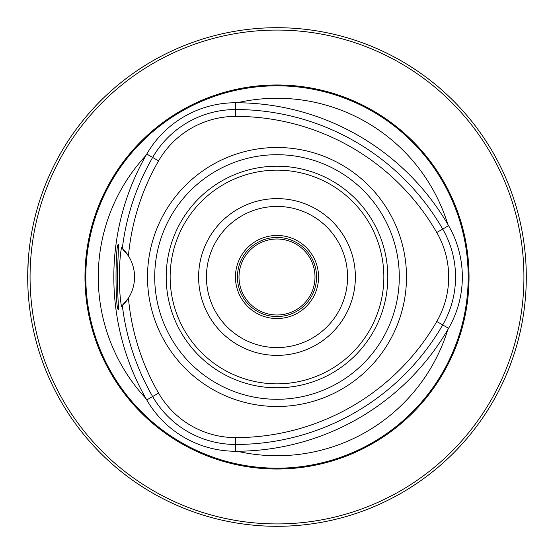 <?xml version="1.0" encoding="UTF-8"?>
<svg xmlns="http://www.w3.org/2000/svg" width="554" height="554" viewBox="0 0 554 554"><rect width="100%" height="100%" fill="white"/><g stroke="black" fill="none" stroke-linecap="round" stroke-linejoin="round"><path stroke-width="0.83" d="M314.991 277A37.991 37.991 0 0 0 258.005 244.099A37.991 37.991 0 0 0 258.005 309.901A37.991 37.991 0 0 0 314.991 277M316.569 277A39.569 39.569 0 0 0 277 237.431A39.569 39.569 0 0 0 237.431 277A39.569 39.569 0 0 0 277 316.569A39.569 39.569 0 0 0 316.569 277M277 318.55A41.55 41.55 0 0 0 318.55 277A41.55 41.55 0 0 0 277 235.45A41.55 41.55 0 0 0 235.45 277A41.55 41.55 0 0 0 277 318.55M347.573 277A70.573 70.573 0 0 0 277 206.427A70.573 70.573 0 0 0 206.427 277A70.573 70.573 0 0 0 277 347.573A70.573 70.573 0 0 0 347.573 277M355.377 277A78.377 78.377 0 0 0 237.811 209.121A78.377 78.377 0 0 0 237.811 344.879A78.377 78.377 0 0 0 355.377 277M387.8 277A110.8 110.8 0 0 0 221.6 181.047A110.8 110.8 0 0 0 221.6 372.953A110.8 110.8 0 0 0 387.8 277M277 147.502A129.498 129.498 0 0 1 406.498 277A129.498 129.498 0 0 1 277 406.498A129.498 129.498 0 0 1 147.502 277A129.498 129.498 0 0 1 277 147.502M235.651 116.388A88.993 88.993 0 0 0 158.583 160.882A232.237 232.237 0 0 0 128.431 255.872A39.569 39.569 0 0 0 122.33 248.407A239.093 239.093 0 0 1 152.641 157.454A95.849 95.849 0 0 1 235.651 109.533A239.093 239.093 0 0 1 442.708 229.079A95.849 95.849 0 0 1 442.708 324.921A239.093 239.093 0 0 1 235.651 444.467A95.849 95.849 0 0 1 152.641 396.546A239.093 239.093 0 0 1 122.33 305.593A39.569 39.569 0 0 0 128.431 255.872L121.471 247.61C118.639 263.344 118.681 290.94 121.471 306.39L128.431 298.128A232.237 232.237 0 0 0 158.583 393.118A88.993 88.993 0 0 0 235.651 437.612A232.237 232.237 0 0 0 436.767 321.493A88.993 88.993 0 0 0 436.767 232.507A232.237 232.237 0 0 0 235.651 116.388L235.651 102.746A102.635 102.635 0 0 0 146.762 154.06A245.879 245.879 0 0 0 146.762 399.94A102.635 102.635 0 0 0 235.651 451.254A245.879 245.879 0 0 0 448.588 328.314A102.635 102.635 0 0 0 448.588 225.686A245.879 245.879 0 0 0 235.651 102.746M117.87 296.134L117.282 277L118.598 244.605C115.19 240.408 115.163 313.509 118.598 309.409L117.87 296.134M121.714 306.168A39.569 39.569 0 0 0 122.081 305.829M122.081 248.171A39.569 39.569 0 0 0 121.714 247.832M237.216 102.746A178.734 178.734 0 0 1 447.798 224.328M145.986 398.582A178.734 178.734 0 0 1 145.986 155.418M447.798 329.672A178.734 178.734 0 0 1 237.216 451.254M469.037 277A192.037 192.037 0 0 0 180.985 110.696A192.037 192.037 0 0 0 180.985 443.304A192.037 192.037 0 0 0 469.037 277M523.925 277A246.925 246.925 0 0 0 153.534 63.156A246.925 246.925 0 0 0 153.534 490.844A246.925 246.925 0 0 0 523.925 277M526.3 277A249.3 249.3 0 0 0 152.35 61.099A249.3 249.3 0 0 0 152.35 492.901A249.3 249.3 0 0 0 526.3 277M27.7 277L28.206 261.169M383.846 277A106.846 106.846 0 0 0 223.581 184.468A106.846 106.846 0 0 0 223.581 369.532A106.846 106.846 0 0 0 383.846 277M399.289 277A122.289 122.289 0 0 0 215.852 171.096A122.289 122.289 0 0 0 215.852 382.904A122.289 122.289 0 0 0 399.289 277M436.767 232.507L448.588 225.686M158.583 160.882L146.762 154.06M158.583 393.118L146.762 399.94M235.651 437.612L235.651 451.254M436.767 321.493L448.588 328.314M468.185 277A191.185 191.185 0 0 0 181.407 111.43A191.185 191.185 0 0 0 181.407 442.57A191.185 191.185 0 0 0 468.185 277"/></g></svg>
